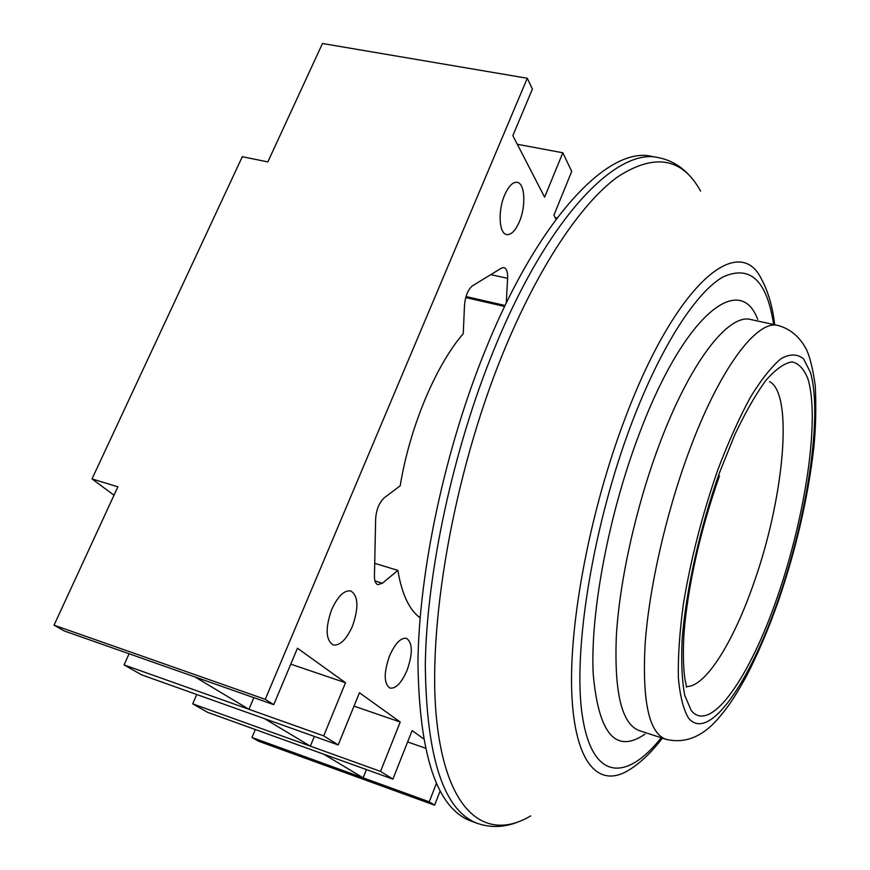 <?xml version="1.0" encoding="UTF-8"?>
<svg xmlns="http://www.w3.org/2000/svg" width="870" height="870" viewBox="0 0 870 870"><rect width="100%" height="100%" fill="white"/><g stroke="black" fill="none" stroke-linecap="round" stroke-linejoin="round"><path stroke-width="1.3" d="M486.025 348.468C445.222 447.963 418.97 570.85 417.937 662.494C419.286 755.53 436.957 808.371 470.953 821.03L477.51 823.411C443.809 810.873 426.409 758.031 425.299 664.908C426.572 573.156 452.933 450.04 493.692 350.316C547.295 217.968 616.384 147.237 658.492 157.622L651.63 156.361C609.141 145.91 539.694 216.423 486.025 348.468M352.437 626.204C358.864 607.771 358.342 596.026 350.86 590.969C344.226 589.98 337.843 596.157 331.698 609.511C325.206 628.107 325.674 639.918 333.101 644.931C339.92 645.899 346.358 639.657 352.437 626.204M407.106 670.215C412.902 653.359 412.706 642.723 406.486 638.319C400.755 637.536 395.089 643.441 389.488 656.034C383.637 673.032 383.8 683.722 389.978 688.105C395.85 688.855 401.559 682.896 407.106 670.215M519.39 221.676C526.143 206.136 524.991 183.255 517.182 182.33C512.767 181.895 508.58 186.136 504.622 195.076C497.705 210.834 499.043 233.758 506.688 234.585C511.212 235.03 515.442 230.724 519.39 221.676M114.013 495.215L92.013 478.913L242.306 156.698L267.829 161.918L322.476 43.5L527.274 78.267L532.418 89.044L512.843 135.644L544.62 197.175L562.825 152.783L571.721 171.412L553.907 215.151L556.06 219.316M506.242 303.151L507.612 278.346C507.819 272.103 506.601 268.515 503.958 267.59L501.457 268.134L472.638 285.708C468.071 289.384 465.363 295.898 464.504 305.25L463.253 333.645C435.631 365.672 409.748 427.203 400.211 485.775L384.388 497.716C379.276 502.447 376.362 509.45 375.655 518.716L374.448 576.049C374.437 580.921 375.579 583.792 377.874 584.673L382.398 583.237L397.851 570.372C401.81 593.992 409.237 609.826 420.123 617.874M253.855 697.664L248.929 709.3L195.065 676.98L273.756 704.656L265.241 699.339L527.274 78.267M273.756 704.656L297.464 648.226L345.51 682.732L323.716 735.879L338.202 744.937L359.451 692.748L400.222 722.035L380.538 771.396L392.903 779.118L412.13 730.582L423.298 738.608M436.349 783.522L429.236 801.825L434.608 805.185L440.079 791.091M397.851 570.372L374.709 563.314M505.111 305.5L466.015 296.55M323.716 735.879L124.084 664.919L141.527 674.815L338.202 744.937M366.455 769.58L363.138 777.834L251.974 737.488L258.542 741.218L434.608 805.185M314.353 736.433L310.351 746.155L192.716 703.863L207.712 712.378L323.738 754.192L363.138 777.834L429.236 801.825M323.738 754.192L392.903 779.118M264.567 718.685L310.351 746.155L380.538 771.396M517.291 144.268L562.825 152.783M555.147 217.543L557.094 217.946M195.065 676.98L64.206 630.935L54.049 625.171L265.241 699.339M54.049 625.171L117.885 486.819L92.013 478.913M407.628 741.936L425.158 748.059M354.014 706.103L400.222 722.035M290.765 664.169L345.51 682.732M196.772 694.51L192.716 703.863M255.323 729.538L251.974 737.488M129.075 653.761L124.084 664.919M769.591 381.593C794.005 394.458 783.62 499.858 753.605 583.639C733.453 641.842 705.526 687.082 686.713 686.506M665.68 739.217L639.156 730.561C621.735 724.014 614.133 692.553 616.341 636.166C619.56 580.964 635.861 507.351 658.84 445.864C689.812 362.301 728.603 313.069 750.886 319.54L778.139 325.5C756.911 319.246 719.109 369.097 688.322 453.379C665.485 515.388 648.879 589.501 645.061 644.92C642.201 701.514 649.074 732.942 665.68 739.217C684.309 743.893 701.568 737.292 717.456 719.425C727.32 707.832 733.04 700.361 746.232 676.555C757.933 653.925 768.754 628.455 778.704 600.126M644.964 734.149C615.808 754.149 598.549 734.03 593.199 673.804C590.143 613.426 608.5 515.073 638.874 434.935C683.831 314.581 739.891 271.244 757.705 319.377M662.353 738.13C651.412 752.517 640.179 763.218 628.64 770.233C598.81 788.535 574.602 763.697 571.764 692.77C568.915 622.126 590.415 509.059 625.476 417.372C676.697 281.706 739.772 231.637 761.902 279.999C768.297 291.885 772.571 306.805 774.713 324.749M773.604 324.499C767.003 280.434 750.103 264.6 722.894 277.008C696.185 292.179 661.091 345.988 631.968 422.472C592.851 524.86 572.395 652.032 582.389 716.108C592.22 780.814 626.291 781.717 661.265 737.771M700.578 191.074C682.178 157.579 654.425 152.924 617.319 177.099C580.953 203.634 538.062 267.155 502.762 353.742C452.955 475.607 426.572 629.597 436.849 721.752C447.039 814.45 487.135 841.899 530.743 815.875M507.612 278.346L490.821 274.626M382.398 583.237L374.97 580.932M717.891 469.637C702.307 514.355 690.802 559.171 683.363 604.106C679.611 632.088 677.937 656.567 678.361 677.578C679.97 695.967 683.363 709.485 688.551 718.12C708.854 742.882 750.027 682.297 778.672 598.484C807.556 514.779 822.781 414.566 810.438 372.414L803.586 358.875C797.518 353.829 790.069 353.72 781.227 358.549C771.712 366.39 761.467 379.255 750.484 397.133C739.326 417.698 728.462 441.862 717.891 469.637M777.628 596.265C750.038 676.925 710.507 734.661 691.237 710.507L684.777 695.445C681.982 680.949 681.101 662.298 682.134 639.493C685.843 591.067 699.893 527.905 719.425 472.888L734.693 434.946C745.329 412.478 755.725 394.306 765.883 380.397C775.627 369.315 784.316 363.138 791.939 361.866C798.79 363.334 804.152 369.119 808.045 379.233C820.008 419.307 805.446 515.747 777.628 596.265M517.552 822.183C503.915 827.457 490.571 827.87 477.51 823.411M692.4 178.959C683.309 167.508 672.01 160.395 658.492 157.622M418.568 616.656L420.188 617.167M465.722 297.551L504.643 306.468M686.441 687.191L685.799 682.961C684.016 677.806 681.906 653.707 684.82 623.823C689.845 576.843 701.394 527.524 719.468 475.879M778.9 599.561C796.452 547.763 808.089 497.118 813.809 447.626C815.766 428.758 816.267 408.269 815.31 386.16C812.917 369.054 809.959 356.841 806.436 349.512C799.791 336.907 790.362 328.903 778.139 325.5"/></g></svg>
